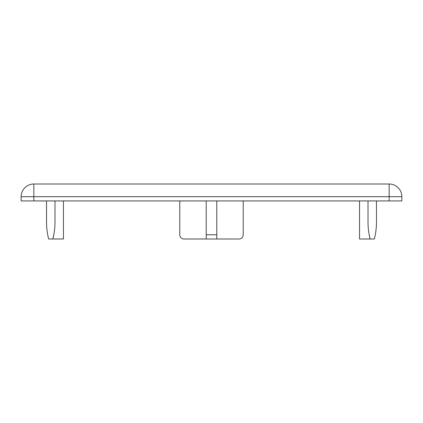 <?xml version="1.0" encoding="UTF-8"?>
<svg xmlns="http://www.w3.org/2000/svg" width="423" height="423" viewBox="0 0 423 423"><rect width="100%" height="100%" fill="white"/><g stroke="black" fill="none" stroke-linecap="round" stroke-linejoin="round"><path stroke-width="0.63" d="M206.213 200.925L206.213 238.995L184.005 238.995A4.23 4.23 0 0 1 179.775 234.765L179.775 200.925M206.213 238.995L238.995 238.995A4.23 4.23 0 0 0 243.225 234.765L243.225 200.925M216.788 238.995L216.788 234.765L206.213 234.765M216.788 200.925L216.788 234.765M33.84 200.925L21.15 200.925L21.15 196.695A12.69 12.69 0 0 1 33.84 184.005A12.69 12.69 0 0 0 21.15 196.695L33.84 196.695L33.84 184.005L389.16 184.005A12.69 12.69 0 0 1 401.85 196.695A12.69 12.69 0 0 0 389.16 184.005L389.16 196.695L401.85 196.695L401.85 200.925L33.84 200.925L33.84 196.695L389.16 196.695L389.16 200.925M359.55 200.925L359.55 238.995L374.355 238.995A68.738 68.738 0 0 0 376.47 222.075L376.47 200.925L376.47 222.075M368.01 200.925L368.01 222.075A68.738 68.738 0 0 0 370.125 238.995L368.999 233.692M63.45 200.925L63.45 238.995L48.645 238.995A68.738 68.738 0 0 1 46.53 222.075L46.53 200.925L46.53 222.075M54.99 200.925L54.99 222.075A68.738 68.738 0 0 1 52.875 238.995L54.001 233.692"/></g></svg>

